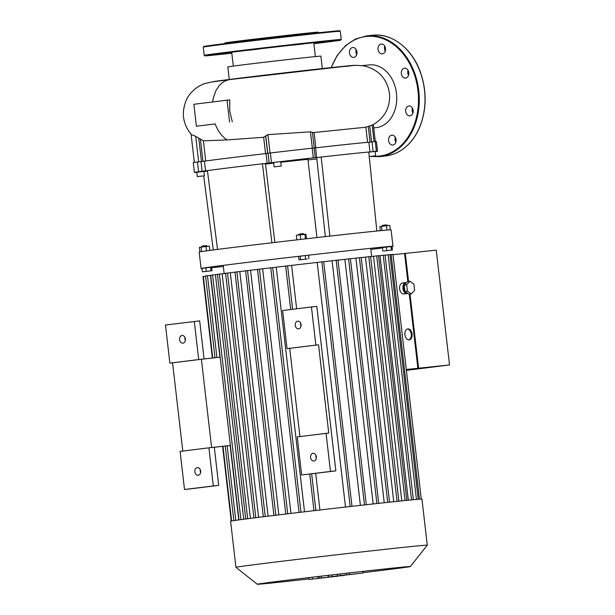 <?xml version="1.0" encoding="UTF-8"?>
<svg xmlns="http://www.w3.org/2000/svg" width="615" height="615" viewBox="0 0 615 615"><rect width="100%" height="100%" fill="white"/><g stroke="black" fill="none" stroke-linecap="round" stroke-linejoin="round"><path stroke-width="0.92" d="M230.364 445.429L208.916 447.828L213.32 485.927L218.702 485.366L189.881 488.925L184.5 489.494L180.095 451.387L208.916 447.828M220.147 357.161L201.389 359.275L211.606 447.543L214.297 447.259L218.702 485.366M299.928 436.565L289.719 348.344L287.028 348.628L318.539 344.784L289.719 348.344M230.364 445.452L214.297 447.259M315.849 345.061L311.444 306.962L282.623 310.529L287.028 348.628M318.539 344.784L328.748 433.052L297.245 436.896L301.65 475.003L335.852 470.875L316.817 306.393L311.444 306.962M298.621 328.841A3.867 2.921 84 0 1 298.582 328.848A3.867 2.921 84 0 1 295.269 325.312A3.867 2.921 84 0 1 297.775 321.161A3.867 2.921 84 0 1 301.081 324.674A3.867 2.921 84 0 1 298.621 328.841M301.65 475.003L330.47 471.436L326.065 433.337M313.904 460.973A3.867 2.921 84 0 1 313.865 460.981A3.867 2.921 84 0 1 310.552 457.445A3.867 2.921 84 0 1 313.058 453.293A3.867 2.921 84 0 1 316.371 456.807A3.867 2.921 84 0 1 313.904 460.973M316.002 455.392A3.867 2.921 -96 0 0 316.31 458.313M300.712 323.259A3.867 2.921 -96 0 0 301.019 326.188M330.47 471.436L335.852 470.875M182.778 451.056L172.569 362.835L169.878 363.119L165.473 325.012L199.675 320.884L204.08 358.968M194.294 321.453L198.699 359.552L201.389 359.275L172.569 362.835M169.878 363.119L198.699 359.552M182.924 343.155A3.867 2.921 -96 0 0 185.384 338.988A3.867 2.921 -96 0 0 182.078 335.475A3.867 2.921 -96 0 0 179.572 339.626A3.867 2.921 -96 0 0 182.878 343.162A3.867 2.921 -96 0 0 182.924 343.155M200.613 472.627A3.867 2.921 84 0 1 200.306 469.706M198.207 475.287A3.867 2.921 -96 0 0 200.675 471.113A3.867 2.921 -96 0 0 197.361 467.608A3.867 2.921 -96 0 0 194.855 471.751A3.867 2.921 -96 0 0 198.168 475.287A3.867 2.921 -96 0 0 198.207 475.287M185.323 340.495A3.867 2.921 84 0 1 185.015 337.574M213.32 485.927L184.5 489.494M200.221 176.297L202.704 175.99L200.213 176.267M275.897 166.65L279.479 166.242L275.897 166.65M372.728 156.149L370.238 156.456L372.728 156.149M265.511 164.128L273.69 163.09M280.809 162.237L307.9 159.3L316.956 237.559M196.777 172.308L195.555 172.431A92.173 0.838 -6.6 0 1 194.401 172.431A92.173 0.838 -6.6 0 1 198.584 171.693L205.556 170.855A86.654 0.792 -6.6 0 1 207.416 170.601A86.654 0.792 -6.6 0 1 262.444 163.79L271.884 242.779M207.416 170.601L217.541 249.406M205.556 170.855L204.434 161.153A86.654 0.792 -6.6 0 1 266.026 153.535L267.148 163.236A86.654 0.792 -6.6 0 0 262.444 163.79L265.442 163.544L274.867 242.425M325.366 236.606L316.687 157.648L321.176 157.04A86.654 0.792 -6.6 0 1 368.769 152.036L376.841 231.032M267.148 163.236L271.499 162.675A92.173 0.838 -6.6 0 1 313.304 157.863L316.687 157.54A86.654 0.792 -6.6 0 1 321.176 157.04L329.863 236.106M307.977 159.954A75.614 0.692 173.4 0 0 316.825 158.901M203.911 171.547L207.486 171.124M368.769 152.036A86.654 0.792 -6.6 0 1 369.961 151.943L376.38 151.244A92.173 0.838 -6.6 0 1 377.525 151.244A92.173 0.838 -6.6 0 1 375.188 151.705M205.187 170.962L198.929 171.716L205.187 170.962M309.33 158.386L303.433 159.047L309.33 158.386M197.277 176.62L196.769 172.238L203.027 171.493L203.896 171.416L204.403 175.798L197.277 176.62L204.403 175.798M274.121 166.857L273.614 162.475L277.18 162.029L280.748 161.653L281.255 166.035L274.121 166.857L281.255 166.035M368.785 152.151L375.158 151.436L375.665 155.826L369.238 156.587M203.711 175.898L213.282 249.959M206.448 245.593L202.058 246.1L201.574 246.715L207.063 246.077L206.448 245.593M209.823 250.413L209.331 246.138L199.383 247.307L199.906 251.858M206.525 250.859L206.017 246.484M201.566 251.581L201.043 247.069M202.412 271.822L202.004 268.317L210.622 267.302L211.575 267.241L211.983 270.746L202.412 271.822L211.983 270.746M210.622 267.302L211.03 270.815M205.84 267.84L206.248 271.353M299.582 234.031L298.344 234.746L303.825 234.107L303.21 233.623L299.582 234.031M306.431 238.758L305.909 234.215L300.166 234.822L296.338 235.291L296.868 239.865M305.486 238.866L304.955 234.284M300.697 239.419L300.166 234.822M307.277 258.969L298.99 259.899L307.277 258.969M298.99 259.899L298.582 256.394L305.217 255.571L308.53 255.225L308.938 258.731M305.217 255.571L305.624 259.084M300.243 256.155L300.65 259.668M386.374 224.882L382.522 225.344L382.038 225.951L387.519 225.321L386.374 224.882M380.324 230.686L379.839 226.551L389.795 225.382L390.302 229.826M386.981 230.064L386.481 225.728M381.992 230.525L381.5 226.312M383.829 251.005L392.447 249.99L383.829 251.005M386.704 250.589L386.297 247.084L382.469 247.561L382.876 251.066M386.297 247.084L392.039 246.484L392.447 249.99M391.086 246.546L391.486 250.051M392.97 246.3L391.071 229.849A96.586 0.884 173.4 0 0 295.016 240.073A96.586 0.884 173.4 0 0 199.168 252.05L201.074 268.501A96.586 0.884 -6.6 0 1 296.922 256.524A96.586 0.884 -6.6 0 1 392.97 246.3A96.586 0.884 -6.6 0 1 392.039 246.53M223.345 266.487A96.586 0.884 -6.6 0 1 211.629 267.679M202.028 268.517A96.586 0.884 -6.6 0 1 201.074 268.501M382.507 247.914A96.586 0.884 -6.6 0 1 370.83 249.429M369.231 156.548L375.665 155.826M204.434 161.153L197.453 161.991A92.173 0.838 173.4 0 0 193.279 162.729L194.401 172.431M268.071 153.281L266.026 153.535M315.226 157.671L314.104 147.961L312.182 148.161A92.173 0.838 173.4 0 0 270.377 152.974L268.071 153.266L269.193 162.967M316.687 157.54L315.564 147.838L314.127 147.992M315.564 147.838A86.654 0.792 -6.6 0 1 368.839 142.242L369.961 151.943M377.525 151.244L376.403 141.542A92.173 0.838 173.4 0 0 375.258 141.542L368.839 142.242M356.177 49.631A4.966 3.759 -96 0 0 356.7 54.62M355.17 56.849A4.966 3.759 84 0 1 353.733 57.403A4.966 3.759 84 0 1 350.981 56.28A4.966 3.759 84 0 1 349.551 50.968A4.966 3.759 84 0 1 352.695 47.524A4.966 3.759 84 0 1 356.769 51.083A4.966 3.759 84 0 1 355.17 56.849M384.744 46.102A4.966 3.759 -96 0 0 385.267 51.091M380.877 53.666A4.966 3.759 84 0 1 378.048 49.392A4.966 3.759 84 0 1 381.262 43.996A4.966 3.759 84 0 1 385.52 48.539A4.966 3.759 84 0 1 382.299 53.874A4.966 3.759 84 0 1 380.877 53.666M408.029 70.302A4.966 3.759 -96 0 0 408.291 74.776A4.966 3.759 -96 0 0 408.56 75.291M401.833 75.453A4.966 3.759 84 0 1 402.026 69.979A4.966 3.759 84 0 1 404.547 68.196A4.966 3.759 84 0 1 408.806 72.747A4.966 3.759 84 0 1 405.585 78.082A4.966 3.759 84 0 1 401.833 75.453M412.404 108.071A4.966 3.759 -96 0 0 412.227 108.763A4.966 3.759 -96 0 0 412.926 113.06M405.769 109.439A4.966 3.759 84 0 1 408.867 105.972A4.966 3.759 84 0 1 408.913 105.965A4.966 3.759 84 0 1 413.172 110.516A4.966 3.759 84 0 1 409.951 115.843A4.966 3.759 84 0 1 405.769 109.439M395.291 137.276A4.966 3.759 -96 0 0 395.814 142.265M390.371 135.723A4.966 3.759 84 0 1 391.809 135.169A4.966 3.759 84 0 1 394.561 136.292A4.966 3.759 84 0 1 395.991 141.604A4.966 3.759 84 0 1 392.847 145.048A4.966 3.759 84 0 1 388.772 141.488A4.966 3.759 84 0 1 390.371 135.723M303.802 43.903L293.393 45.103L303.802 43.903M258.6 49.069L249.452 50.161L258.6 49.069M221.707 53.59L216.126 54.281L221.707 53.59M214.743 54.812L223.36 53.851L214.743 54.812M323.874 42.343L329.456 41.643L323.874 42.343M330.839 41.12L322.222 42.074L330.839 41.12M224.406 43.665L224.982 42.935A46.917 0.431 -6.6 0 1 255.494 39.006A46.917 0.431 -6.6 0 1 306.831 33.187A46.917 0.431 -6.6 0 1 318.186 32.149L318.916 32.726M346.26 574.848L328.625 577.031L362.888 573.019L346.26 574.848L346.076 573.272M349.312 574.471L349.128 572.926M362.888 573.019L362.696 571.389M328.625 577.031L328.425 575.302M332.115 576.593L331.923 574.902M337.351 575.948L337.158 574.295M340.403 575.571L340.218 573.941M321.191 578.115L313.381 578.976L321.238 578.108M325.274 577.646L309.299 579.445L325.358 577.516M309.091 577.593L309.207 579.468L308.991 577.616M317.978 578.369L317.763 576.555M338.335 576.14L319.439 578.162L338.327 576.04M319.439 578.162L319.231 576.378M340.787 575.771L344.454 575.386L340.502 575.84M408.767 339.895A5.52 3.605 82.9 0 0 411.266 334.13A5.52 3.605 82.9 0 0 407.422 329.017M412.096 334.03A5.52 3.605 -97.1 0 1 409.19 339.88A5.52 3.605 -97.1 0 1 404.931 334.844A5.52 3.605 -97.1 0 1 407.83 328.925A5.52 3.605 -97.1 0 1 412.096 334.03M411.389 293.893L408.906 294.201L404.954 291.41L404.216 285.076L407.438 281.539L409.928 281.232L413.88 284.015L414.61 290.349L411.389 293.893L407.438 291.103L406.707 284.768L409.928 281.232M404.954 291.41L407.438 291.103M404.216 285.076L406.707 284.768M406.384 292.417A4.413 2.883 -97.1 0 1 403.655 288.473A4.413 2.883 -97.1 0 1 405.277 283.915M407.776 293.401A5.52 3.605 -97.1 0 1 407.191 293.547A5.52 3.605 -97.1 0 1 402.933 288.512A5.52 3.605 -97.1 0 1 405.839 282.593A5.52 3.605 -97.1 0 1 406.469 282.6M407.191 293.547L403.871 293.962A5.52 3.605 -97.1 0 1 399.619 288.927A5.52 3.605 -97.1 0 1 402.518 283.008L405.839 282.593M410.013 294.062L418.592 368.208L406.315 369.723L417.877 368.285L409.298 294.147M406.384 370.345A405.431 3.698 173.4 0 0 449.527 364.956L436.243 250.151L405.308 253.403L408.545 281.401M418.592 368.208L449.527 364.956M212.375 358.038L202.95 276.581L205.579 276.25M210.684 275.374A90.797 0.83 173.4 0 0 210.461 275.405L205.541 275.95L215.004 357.738M217.449 274.421A90.797 0.83 173.4 0 0 215.427 274.697L210.668 275.228L238.974 519.883M225.59 273.36A90.797 0.83 173.4 0 0 222.138 273.806L217.433 274.328L245.746 518.983M234.999 272.176A90.797 0.83 173.4 0 0 230.31 272.76L225.582 273.283L253.895 517.938M265.226 516.523L236.913 271.876L234.992 272.107L263.297 516.761M236.913 271.876L239.789 271.576A90.797 0.83 173.4 0 1 245.623 270.861M273.921 515.462L245.616 270.808L250.551 270.262A90.797 0.83 173.4 0 1 257.5 269.424M285.798 514.025L257.493 269.37L262.643 268.801A90.797 0.83 173.4 0 1 270.761 267.84M299.059 512.441L270.754 267.794L276.22 267.194A90.797 0.83 173.4 0 1 285.668 266.08M290.695 309.529L285.66 266.041L291.618 265.388A90.797 0.83 173.4 0 1 317.194 262.444L345.499 507.052M351.98 506.322L323.675 261.667L317.194 262.444M366.294 504.707L337.989 260.06L332.085 260.768A90.797 0.83 173.4 0 0 323.675 261.713M378.709 503.339L350.404 258.684L344.869 259.346A90.797 0.83 173.4 0 0 337.996 260.107M389.526 502.163L361.22 257.508L355.924 258.139A90.797 0.83 173.4 0 0 350.412 258.738M398.897 501.163L370.591 256.509L365.448 257.124A90.797 0.83 173.4 0 0 361.228 257.57M405.039 500.533L376.734 255.894L373.497 256.294A90.797 0.83 173.4 0 0 370.599 256.586M376.734 255.894L378.548 255.686L406.853 500.349M411.543 499.88L383.237 255.248L380.024 255.648A90.797 0.83 173.4 0 0 378.556 255.786M383.237 255.248L385.052 255.048L413.357 499.703M385.067 255.187L389.956 254.602L418.269 499.257M389.971 254.741L392.97 254.387L421.275 499.049A96.317 0.876 173.4 0 0 418.223 499.265A96.317 0.876 173.4 0 0 413.257 499.711A96.317 0.876 173.4 0 0 406.676 500.364A96.317 0.876 173.4 0 0 398.628 501.194A96.317 0.876 173.4 0 0 389.157 502.201A96.317 0.876 173.4 0 0 378.21 503.393A96.317 0.876 173.4 0 0 365.648 504.784A96.317 0.876 173.4 0 0 351.165 506.406A96.317 0.876 173.4 0 0 314.934 510.581A96.317 0.876 173.4 0 0 299.859 512.349A96.317 0.876 173.4 0 0 286.444 513.948A96.317 0.876 173.4 0 0 274.428 515.401A96.317 0.876 173.4 0 0 263.674 516.715A96.317 0.876 173.4 0 0 254.164 517.907A96.317 0.876 173.4 0 0 245.923 518.96A96.317 0.876 173.4 0 0 239.074 519.867A96.317 0.876 173.4 0 0 233.892 520.605A96.317 0.876 173.4 0 0 230.594 521.212L235.929 567.322A96.317 0.876 173.4 0 0 235.929 567.33A96.317 0.876 173.4 0 1 298.16 559.296A96.317 0.876 173.4 0 1 403.963 547.304A96.317 0.876 173.4 0 1 427.279 545.182A96.317 0.876 173.4 0 0 427.279 545.182L421.944 499.073A96.317 0.876 173.4 0 0 421.267 499.049M407.83 281.486L404.593 253.48L393 254.695M404.593 253.488L405.308 253.403M406.284 369.5L417.877 368.285M309.137 578.915A77.052 0.7 -6.6 0 1 257.278 584.25A77.052 0.7 -6.6 0 1 306.731 577.862A77.052 0.7 -6.6 0 1 391.709 568.229A77.052 0.7 -6.6 0 1 410.351 566.538A77.052 0.7 -6.6 0 1 362.85 572.68M380.024 255.648L408.322 500.195M373.497 256.294L401.795 500.864M365.448 257.124L393.754 501.709M355.924 258.139L384.229 502.739M344.869 259.346L373.167 503.946M332.085 260.768L360.39 505.369M319.923 509.996L315.68 473.365M296.638 308.792L291.618 265.388M304.517 511.803L276.22 267.194M290.941 513.41L262.643 268.801M278.849 514.863L250.551 270.262M268.094 516.177L239.789 271.576M258.608 517.346L230.31 272.76M250.436 518.376L222.138 273.806M243.725 519.245L215.427 274.697M238.751 519.913L230.141 445.475M219.924 357.184L210.461 275.405M322.322 68.565L320.884 56.15A46.832 0.431 173.4 0 0 274.313 61.108A46.832 0.431 173.4 0 0 227.842 66.912L229.287 79.458M200.352 161.637L203.165 161.315M212.659 101.906L213.39 97.831L215.85 90.743L219.54 85.101L224.198 81.303L229.226 79.65L211.406 82.026L204.172 83.786C194.102 87.576 188.013 95.333 185.722 101.529C183.039 109.07 182.647 115.858 184.531 121.878C185.861 126.644 188.167 130.872 191.457 134.57L195.701 136.322L203.388 140.835L227.158 139.92L263.651 137.268L267.917 134.631L310.452 131.841L312.435 132.256L314.25 147.961M215.189 123.93L196.408 126.213L215.189 123.93C217.994 131.333 221.984 136.661 227.158 139.92M369.892 142.134L372.667 141.819M265.695 136.399L267.656 153.335L268.071 153.258M312.366 132.671L365.856 127.228L373.213 124.66C385.005 117.55 390.44 107.087 389.503 93.288C386.92 78.512 378.379 69.38 363.903 65.882C351.119 64.66 354.132 65.959 343.408 66.512L229.226 79.65M229.579 122.108L227.043 100.183L229.764 99.891L229.726 111L232.301 121.824M362.135 65.613L369.653 64.898A31.542 23.877 84 0 1 396.467 93.357A31.542 23.877 84 0 1 375.888 127.674L373.712 127.882M227.043 100.183L193.871 104.281L196.408 126.213M354.886 65.474L354.87 65.351A71.394 0.653 173.4 0 0 283.876 72.908A71.394 0.653 173.4 0 0 213.036 81.757L213.036 81.78M200.974 161.568L202.097 171.27M197.453 161.991L198.584 171.693M312.182 148.161L313.304 157.863M271.499 162.675L270.377 152.974M376.38 151.244L375.258 141.542M373.159 151.597L372.037 141.888M385.843 155.956A60.716 45.956 -96 0 0 424.527 90.428A60.716 45.956 -96 0 0 372.529 35.263C391.947 32.849 412.311 48.716 420.545 72.508C426.602 90.29 426.664 107.656 420.729 124.599C417.808 132.44 413.718 139.036 408.475 144.371C401.872 150.983 394.323 154.849 385.851 155.956A60.716 45.956 -96 0 1 385.205 156.026L379.47 156.633A60.716 45.956 -96 0 0 380.108 156.556A60.716 45.956 -96 0 0 418.792 91.028A60.716 45.956 -96 0 0 366.786 35.87L355.639 38.937L345.592 45.564L337.258 55.319L331.147 67.604M372.69 156.202A60.162 45.541 -96 0 0 379.686 156.049A60.162 45.541 -96 0 0 409.413 63.26A60.162 45.541 -96 0 0 331.4 67.573M210.453 46.002A68.442 0.623 -6.6 0 1 234.407 42.435A68.442 0.623 -6.6 0 1 323.136 32.28A68.442 0.623 -6.6 0 1 333.03 31.819M323.613 32.78A68.995 0.63 -6.6 0 1 340.31 31.265L339.434 30.75L323.136 32.28L272.799 37.892L224.314 43.68L203.972 46.425L203.242 47.124A68.995 0.63 -6.6 0 1 247.822 41.366A68.995 0.63 -6.6 0 1 323.613 32.78M341.264 39.483L340.526 40.183L313.888 43.711A68.442 0.623 -6.6 0 0 324.213 41.605A68.442 0.623 -6.6 0 0 223.153 53.274A68.442 0.623 -6.6 0 0 231.809 53.205L205.087 55.857L204.195 55.342A68.995 0.63 -6.6 0 1 248.768 49.592A68.995 0.63 -6.6 0 1 324.559 41.005A68.995 0.63 -6.6 0 1 341.264 39.483L340.31 31.265M312.497 579.023L312.289 577.201M328.195 577.147L327.987 575.356M321.43 577.923L321.222 576.147M231.609 520.966L222.968 446.282M212.752 357.992L203.327 276.527M419.453 499.165L391.155 254.595M315.895 510.465L311.659 473.865M292.617 309.291L287.589 265.811M287.728 513.794L259.422 269.139M300.989 512.218L272.683 267.563M275.851 515.224L247.538 270.577M350.166 506.522L321.86 261.867M397.082 501.356L368.777 256.709M387.711 502.355L359.406 257.708M364.48 504.915L336.174 260.26M376.895 503.539L348.59 258.884M255.817 517.699L227.512 273.052M247.668 518.737L219.363 274.098M240.896 519.621L212.59 274.997M235.768 520.328L227.15 445.813M216.934 357.523L207.47 275.72M416.447 499.418L388.142 254.802M201.466 161.507L198.791 138.375M195.701 136.322L198.653 161.837M205.725 160.976L203.388 140.835M200.452 139.513L202.973 161.33M314.242 147.954L312.435 132.31M310.452 131.841L312.343 148.146M270.046 153.012L267.917 134.631M315.864 147.8L314.134 132.848M263.651 137.268L265.542 153.589M265.734 135.769L267.763 153.304M374.089 141.658L372.16 124.96M370.076 142.111L368.277 126.529M365.856 127.228L367.601 142.342M369.738 125.967L371.583 141.942M372.529 35.263L366.786 35.87M370.599 156.441L379.47 156.633M204.195 55.342L203.242 47.124M371.644 256.478L370.699 248.306M224.16 273.544L223.214 265.373M410.351 566.538L427.271 545.19M257.278 584.25L235.929 567.33M309.737 474.104L313.965 510.688M222.592 446.329L231.232 521.036M233.854 520.605L225.221 446.029M231.694 52.221L233.3 66.082M313.773 42.719L315.38 56.588M191.088 134.147L194.363 162.468M373.336 124.591L375.296 141.535"/></g></svg>
